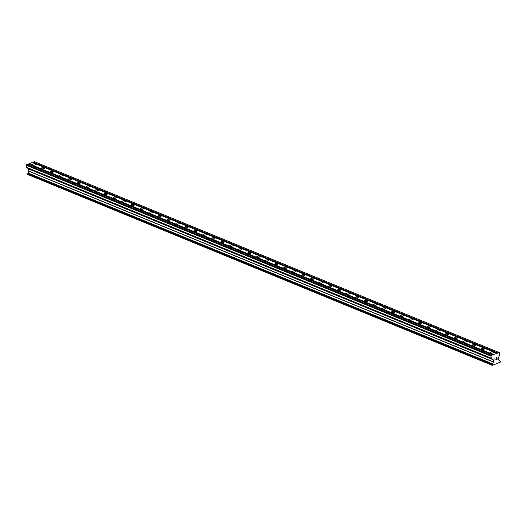 <?xml version="1.0" encoding="UTF-8"?>
<svg xmlns="http://www.w3.org/2000/svg" width="527" height="527" viewBox="0 0 527 527"><rect width="100%" height="100%" fill="white"/><g stroke="black" fill="none" stroke-linecap="round" stroke-linejoin="round"><path stroke-width="0.79" d="M490.453 353.103A1.713 0.646 172.9 0 1 490.123 352.78A1.713 0.646 172.9 0 1 491.256 352.023A1.713 0.646 172.9 0 1 493.193 352.043A1.713 0.646 172.9 0 1 493.522 352.359A1.713 0.646 172.9 0 1 492.396 353.123A1.713 0.646 172.9 0 1 490.453 353.103M481.474 349.414A1.713 0.646 172.9 0 1 481.144 349.098A1.713 0.646 172.9 0 1 482.277 348.334A1.713 0.646 172.9 0 1 484.214 348.354A1.713 0.646 172.9 0 1 484.544 348.67A1.713 0.646 172.9 0 1 483.417 349.434A1.713 0.646 172.9 0 1 481.474 349.414M472.495 345.725A1.713 0.646 172.9 0 1 472.166 345.409A1.713 0.646 172.9 0 1 473.299 344.645A1.713 0.646 172.9 0 1 475.235 344.665A1.713 0.646 172.9 0 1 475.565 344.987A1.713 0.646 172.9 0 1 474.438 345.745A1.713 0.646 172.9 0 1 472.495 345.725M463.516 342.043A1.713 0.646 172.9 0 1 463.187 341.72A1.713 0.646 172.9 0 1 464.32 340.956A1.713 0.646 172.9 0 1 466.257 340.976A1.713 0.646 172.9 0 1 466.586 341.298A1.713 0.646 172.9 0 1 465.46 342.063A1.713 0.646 172.9 0 1 463.516 342.043M454.537 338.354A1.713 0.646 172.9 0 1 454.208 338.031A1.713 0.646 172.9 0 1 455.341 337.267A1.713 0.646 172.9 0 1 457.278 337.287A1.713 0.646 172.9 0 1 457.607 337.609A1.713 0.646 172.9 0 1 456.481 338.374A1.713 0.646 172.9 0 1 454.537 338.354M445.559 334.665A1.713 0.646 172.9 0 1 445.229 334.342A1.713 0.646 172.9 0 1 446.362 333.584A1.713 0.646 172.9 0 1 448.299 333.604A1.713 0.646 172.9 0 1 448.635 333.92A1.713 0.646 172.9 0 1 447.502 334.685A1.713 0.646 172.9 0 1 445.559 334.665M436.58 330.976A1.713 0.646 172.9 0 1 436.251 330.66A1.713 0.646 172.9 0 1 437.384 329.895A1.713 0.646 172.9 0 1 439.32 329.915A1.713 0.646 172.9 0 1 439.656 330.231A1.713 0.646 172.9 0 1 438.523 330.996A1.713 0.646 172.9 0 1 436.58 330.976M427.601 327.287A1.713 0.646 172.9 0 1 427.272 326.971A1.713 0.646 172.9 0 1 428.405 326.206A1.713 0.646 172.9 0 1 430.342 326.226A1.713 0.646 172.9 0 1 430.678 326.549A1.713 0.646 172.9 0 1 429.545 327.307A1.713 0.646 172.9 0 1 427.601 327.287M418.622 323.604A1.713 0.646 172.9 0 1 418.293 323.282A1.713 0.646 172.9 0 1 419.426 322.517A1.713 0.646 172.9 0 1 421.363 322.537A1.713 0.646 172.9 0 1 421.699 322.86A1.713 0.646 172.9 0 1 420.566 323.624A1.713 0.646 172.9 0 1 418.622 323.604M409.644 319.915A1.713 0.646 172.9 0 1 409.314 319.593A1.713 0.646 172.9 0 1 410.447 318.835A1.713 0.646 172.9 0 1 412.391 318.855A1.713 0.646 172.9 0 1 412.72 319.171A1.713 0.646 172.9 0 1 411.587 319.935A1.713 0.646 172.9 0 1 409.644 319.915M400.665 316.226A1.713 0.646 172.9 0 1 400.336 315.91A1.713 0.646 172.9 0 1 401.469 315.146A1.713 0.646 172.9 0 1 403.412 315.166A1.713 0.646 172.9 0 1 403.741 315.482A1.713 0.646 172.9 0 1 402.608 316.246A1.713 0.646 172.9 0 1 400.665 316.226M391.686 312.537A1.713 0.646 172.9 0 1 391.357 312.221A1.713 0.646 172.9 0 1 392.49 311.457A1.713 0.646 172.9 0 1 394.433 311.477A1.713 0.646 172.9 0 1 394.763 311.793A1.713 0.646 172.9 0 1 393.629 312.557A1.713 0.646 172.9 0 1 391.686 312.537M382.707 308.848A1.713 0.646 172.9 0 1 382.378 308.532A1.713 0.646 172.9 0 1 383.511 307.768A1.713 0.646 172.9 0 1 385.454 307.788A1.713 0.646 172.9 0 1 385.784 308.111A1.713 0.646 172.9 0 1 384.651 308.868A1.713 0.646 172.9 0 1 382.707 308.848M373.729 305.166A1.713 0.646 172.9 0 1 373.399 304.843A1.713 0.646 172.9 0 1 374.532 304.079A1.713 0.646 172.9 0 1 376.476 304.099A1.713 0.646 172.9 0 1 376.805 304.422A1.713 0.646 172.9 0 1 375.672 305.186A1.713 0.646 172.9 0 1 373.729 305.166M364.75 301.477A1.713 0.646 172.9 0 1 364.421 301.154A1.713 0.646 172.9 0 1 365.554 300.397A1.713 0.646 172.9 0 1 367.497 300.416A1.713 0.646 172.9 0 1 367.826 300.733A1.713 0.646 172.9 0 1 366.693 301.497A1.713 0.646 172.9 0 1 364.75 301.477M355.771 297.788A1.713 0.646 172.9 0 1 355.442 297.472A1.713 0.646 172.9 0 1 356.575 296.708A1.713 0.646 172.9 0 1 358.518 296.727A1.713 0.646 172.9 0 1 358.847 297.044A1.713 0.646 172.9 0 1 357.714 297.808A1.713 0.646 172.9 0 1 355.771 297.788M346.799 294.099A1.713 0.646 172.9 0 1 346.463 293.783A1.713 0.646 172.9 0 1 347.596 293.019A1.713 0.646 172.9 0 1 349.539 293.038A1.713 0.646 172.9 0 1 349.869 293.361A1.713 0.646 172.9 0 1 348.736 294.119A1.713 0.646 172.9 0 1 346.799 294.099M337.82 290.417A1.713 0.646 172.9 0 1 337.484 290.094A1.713 0.646 172.9 0 1 338.617 289.33A1.713 0.646 172.9 0 1 340.561 289.349A1.713 0.646 172.9 0 1 340.89 289.672A1.713 0.646 172.9 0 1 339.757 290.436A1.713 0.646 172.9 0 1 337.82 290.417M328.841 286.728A1.713 0.646 172.9 0 1 328.505 286.405A1.713 0.646 172.9 0 1 329.638 285.641A1.713 0.646 172.9 0 1 331.582 285.66A1.713 0.646 172.9 0 1 331.911 285.983A1.713 0.646 172.9 0 1 330.778 286.747A1.713 0.646 172.9 0 1 328.841 286.728M319.863 283.039A1.713 0.646 172.9 0 1 319.527 282.716A1.713 0.646 172.9 0 1 320.66 281.958A1.713 0.646 172.9 0 1 322.603 281.978A1.713 0.646 172.9 0 1 322.932 282.294A1.713 0.646 172.9 0 1 321.799 283.058A1.713 0.646 172.9 0 1 319.863 283.039M310.884 279.35A1.713 0.646 172.9 0 1 310.555 279.033A1.713 0.646 172.9 0 1 311.681 278.269A1.713 0.646 172.9 0 1 313.624 278.289A1.713 0.646 172.9 0 1 313.954 278.605A1.713 0.646 172.9 0 1 312.821 279.369A1.713 0.646 172.9 0 1 310.884 279.35M301.905 275.661A1.713 0.646 172.9 0 1 301.576 275.344A1.713 0.646 172.9 0 1 302.702 274.58A1.713 0.646 172.9 0 1 304.646 274.6A1.713 0.646 172.9 0 1 304.975 274.923A1.713 0.646 172.9 0 1 303.842 275.68A1.713 0.646 172.9 0 1 301.905 275.661M292.926 271.978A1.713 0.646 172.9 0 1 292.597 271.655A1.713 0.646 172.9 0 1 293.723 270.891A1.713 0.646 172.9 0 1 295.667 270.911A1.713 0.646 172.9 0 1 295.996 271.234A1.713 0.646 172.9 0 1 294.863 271.998A1.713 0.646 172.9 0 1 292.926 271.978M283.948 268.289A1.713 0.646 172.9 0 1 283.618 267.966A1.713 0.646 172.9 0 1 284.745 267.209A1.713 0.646 172.9 0 1 286.688 267.229A1.713 0.646 172.9 0 1 287.017 267.545A1.713 0.646 172.9 0 1 285.884 268.309A1.713 0.646 172.9 0 1 283.948 268.289M274.969 264.6A1.713 0.646 172.9 0 1 274.639 264.284A1.713 0.646 172.9 0 1 275.766 263.52A1.713 0.646 172.9 0 1 277.709 263.54A1.713 0.646 172.9 0 1 278.039 263.856A1.713 0.646 172.9 0 1 276.906 264.62A1.713 0.646 172.9 0 1 274.969 264.6M265.99 260.911A1.713 0.646 172.9 0 1 265.661 260.595A1.713 0.646 172.9 0 1 266.787 259.831A1.713 0.646 172.9 0 1 268.73 259.851A1.713 0.646 172.9 0 1 269.06 260.167A1.713 0.646 172.9 0 1 267.927 260.931A1.713 0.646 172.9 0 1 265.99 260.911M257.011 257.222A1.713 0.646 172.9 0 1 256.682 256.906A1.713 0.646 172.9 0 1 257.808 256.142A1.713 0.646 172.9 0 1 259.752 256.162A1.713 0.646 172.9 0 1 260.081 256.484A1.713 0.646 172.9 0 1 258.948 257.242A1.713 0.646 172.9 0 1 257.011 257.222M248.033 253.54A1.713 0.646 172.9 0 1 247.703 253.217A1.713 0.646 172.9 0 1 248.836 252.453A1.713 0.646 172.9 0 1 250.773 252.473A1.713 0.646 172.9 0 1 251.102 252.795A1.713 0.646 172.9 0 1 249.969 253.559A1.713 0.646 172.9 0 1 248.033 253.54M239.054 249.851A1.713 0.646 172.9 0 1 238.724 249.528A1.713 0.646 172.9 0 1 239.857 248.77A1.713 0.646 172.9 0 1 241.794 248.79A1.713 0.646 172.9 0 1 242.124 249.106A1.713 0.646 172.9 0 1 240.991 249.87A1.713 0.646 172.9 0 1 239.054 249.851M230.075 246.162A1.713 0.646 172.9 0 1 229.746 245.845A1.713 0.646 172.9 0 1 230.879 245.081A1.713 0.646 172.9 0 1 232.815 245.101A1.713 0.646 172.9 0 1 233.145 245.417A1.713 0.646 172.9 0 1 232.012 246.181A1.713 0.646 172.9 0 1 230.075 246.162M221.096 242.473A1.713 0.646 172.9 0 1 220.767 242.156A1.713 0.646 172.9 0 1 221.9 241.392A1.713 0.646 172.9 0 1 223.837 241.412A1.713 0.646 172.9 0 1 224.166 241.735A1.713 0.646 172.9 0 1 223.033 242.492A1.713 0.646 172.9 0 1 221.096 242.473M212.117 238.79A1.713 0.646 172.9 0 1 211.788 238.467A1.713 0.646 172.9 0 1 212.921 237.703A1.713 0.646 172.9 0 1 214.858 237.723A1.713 0.646 172.9 0 1 215.187 238.046A1.713 0.646 172.9 0 1 214.054 238.81A1.713 0.646 172.9 0 1 212.117 238.79M203.139 235.101A1.713 0.646 172.9 0 1 202.809 234.778A1.713 0.646 172.9 0 1 203.942 234.014A1.713 0.646 172.9 0 1 205.879 234.034A1.713 0.646 172.9 0 1 206.209 234.357A1.713 0.646 172.9 0 1 205.082 235.121A1.713 0.646 172.9 0 1 203.139 235.101M194.16 231.412A1.713 0.646 172.9 0 1 193.831 231.096A1.713 0.646 172.9 0 1 194.964 230.332A1.713 0.646 172.9 0 1 196.9 230.352A1.713 0.646 172.9 0 1 197.23 230.668A1.713 0.646 172.9 0 1 196.103 231.432A1.713 0.646 172.9 0 1 194.16 231.412M185.181 227.723A1.713 0.646 172.9 0 1 184.852 227.407A1.713 0.646 172.9 0 1 185.985 226.643A1.713 0.646 172.9 0 1 187.922 226.663A1.713 0.646 172.9 0 1 188.251 226.979A1.713 0.646 172.9 0 1 187.125 227.743A1.713 0.646 172.9 0 1 185.181 227.723M176.202 224.034A1.713 0.646 172.9 0 1 175.873 223.718A1.713 0.646 172.9 0 1 177.006 222.954A1.713 0.646 172.9 0 1 178.943 222.974A1.713 0.646 172.9 0 1 179.272 223.296A1.713 0.646 172.9 0 1 178.146 224.054A1.713 0.646 172.9 0 1 176.202 224.034M167.224 220.352A1.713 0.646 172.9 0 1 166.894 220.029A1.713 0.646 172.9 0 1 168.027 219.265A1.713 0.646 172.9 0 1 169.964 219.285A1.713 0.646 172.9 0 1 170.293 219.607A1.713 0.646 172.9 0 1 169.167 220.372A1.713 0.646 172.9 0 1 167.224 220.352M158.245 216.663A1.713 0.646 172.9 0 1 157.916 216.34A1.713 0.646 172.9 0 1 159.049 215.583A1.713 0.646 172.9 0 1 160.985 215.602A1.713 0.646 172.9 0 1 161.315 215.918A1.713 0.646 172.9 0 1 160.188 216.683A1.713 0.646 172.9 0 1 158.245 216.663M149.266 212.974A1.713 0.646 172.9 0 1 148.937 212.658A1.713 0.646 172.9 0 1 150.07 211.894A1.713 0.646 172.9 0 1 152.007 211.913A1.713 0.646 172.9 0 1 152.336 212.229A1.713 0.646 172.9 0 1 151.209 212.994A1.713 0.646 172.9 0 1 149.266 212.974M140.287 209.285A1.713 0.646 172.9 0 1 139.958 208.969A1.713 0.646 172.9 0 1 141.091 208.205A1.713 0.646 172.9 0 1 143.028 208.224A1.713 0.646 172.9 0 1 143.357 208.54A1.713 0.646 172.9 0 1 142.231 209.305A1.713 0.646 172.9 0 1 140.287 209.285M131.309 205.602A1.713 0.646 172.9 0 1 130.979 205.28A1.713 0.646 172.9 0 1 132.112 204.516A1.713 0.646 172.9 0 1 134.049 204.535A1.713 0.646 172.9 0 1 134.385 204.858A1.713 0.646 172.9 0 1 133.252 205.622A1.713 0.646 172.9 0 1 131.309 205.602M122.33 201.913A1.713 0.646 172.9 0 1 122 201.591A1.713 0.646 172.9 0 1 123.134 200.827A1.713 0.646 172.9 0 1 125.07 200.846A1.713 0.646 172.9 0 1 125.406 201.169A1.713 0.646 172.9 0 1 124.273 201.933A1.713 0.646 172.9 0 1 122.33 201.913M113.351 198.224A1.713 0.646 172.9 0 1 113.022 197.902A1.713 0.646 172.9 0 1 114.155 197.144A1.713 0.646 172.9 0 1 116.092 197.164A1.713 0.646 172.9 0 1 116.427 197.48A1.713 0.646 172.9 0 1 115.294 198.244A1.713 0.646 172.9 0 1 113.351 198.224M104.372 194.535A1.713 0.646 172.9 0 1 104.043 194.219A1.713 0.646 172.9 0 1 105.176 193.455A1.713 0.646 172.9 0 1 107.119 193.475A1.713 0.646 172.9 0 1 107.449 193.791A1.713 0.646 172.9 0 1 106.316 194.555A1.713 0.646 172.9 0 1 104.372 194.535M95.394 190.846A1.713 0.646 172.9 0 1 95.064 190.53A1.713 0.646 172.9 0 1 96.197 189.766A1.713 0.646 172.9 0 1 98.141 189.786A1.713 0.646 172.9 0 1 98.47 190.109A1.713 0.646 172.9 0 1 97.337 190.866A1.713 0.646 172.9 0 1 95.394 190.846M86.415 187.164A1.713 0.646 172.9 0 1 86.085 186.841A1.713 0.646 172.9 0 1 87.218 186.077A1.713 0.646 172.9 0 1 89.162 186.097A1.713 0.646 172.9 0 1 89.491 186.42A1.713 0.646 172.9 0 1 88.358 187.184A1.713 0.646 172.9 0 1 86.415 187.164M77.436 183.475A1.713 0.646 172.9 0 1 77.107 183.152A1.713 0.646 172.9 0 1 78.24 182.388A1.713 0.646 172.9 0 1 80.183 182.408A1.713 0.646 172.9 0 1 80.512 182.731A1.713 0.646 172.9 0 1 79.379 183.495A1.713 0.646 172.9 0 1 77.436 183.475M68.457 179.786A1.713 0.646 172.9 0 1 68.128 179.47A1.713 0.646 172.9 0 1 69.261 178.706A1.713 0.646 172.9 0 1 71.204 178.725A1.713 0.646 172.9 0 1 71.534 179.042A1.713 0.646 172.9 0 1 70.401 179.806A1.713 0.646 172.9 0 1 68.457 179.786M59.479 176.097A1.713 0.646 172.9 0 1 59.149 175.781A1.713 0.646 172.9 0 1 60.282 175.017A1.713 0.646 172.9 0 1 62.226 175.036A1.713 0.646 172.9 0 1 62.555 175.353A1.713 0.646 172.9 0 1 61.422 176.117A1.713 0.646 172.9 0 1 59.479 176.097M50.5 172.408A1.713 0.646 172.9 0 1 50.17 172.092A1.713 0.646 172.9 0 1 51.303 171.328A1.713 0.646 172.9 0 1 53.247 171.347A1.713 0.646 172.9 0 1 53.576 171.67A1.713 0.646 172.9 0 1 52.443 172.428A1.713 0.646 172.9 0 1 50.5 172.408M41.521 168.726A1.713 0.646 172.9 0 1 41.192 168.403A1.713 0.646 172.9 0 1 42.325 167.639A1.713 0.646 172.9 0 1 44.268 167.658A1.713 0.646 172.9 0 1 44.597 167.981A1.713 0.646 172.9 0 1 43.464 168.745A1.713 0.646 172.9 0 1 41.521 168.726M32.549 165.037A1.713 0.646 172.9 0 1 32.213 164.714A1.713 0.646 172.9 0 1 33.346 163.956A1.713 0.646 172.9 0 1 35.289 163.976A1.713 0.646 172.9 0 1 35.619 164.292A1.713 0.646 172.9 0 1 34.486 165.056A1.713 0.646 172.9 0 1 32.549 165.037M28.188 164.22L32.226 162.474L497.04 353.419L498.997 352.477L499.524 352.827L499.774 354.842L498.377 357.754L498.647 359.915L500.63 361.977L492.297 365.356L492.099 364.737L493.47 361.924L493.2 359.757L491.283 358.215L490.993 356.133L491.381 355.429L496.869 353.307M32.457 162.566L34.36 161.644L498.997 352.477M492.297 365.356L27.516 174.424L492.159 365.257M492.6 354.961L27.957 164.128L26.739 164.595L26.35 165.3L26.6 167.316L28.557 168.923L28.801 171.235L27.516 174.424M496.203 359.704L497.172 359.328L496.203 359.704L497.047 359.243L496.948 358.479L497.04 359.243M496.948 358.479L496.48 358.656L496.948 358.479M496.48 358.656L496.935 358.347L496.836 357.576L496.935 358.347M496.836 357.576L495.979 357.912L496.836 357.576M495.979 357.912L496.935 357.405L497.172 359.328L496.928 357.405M495.242 359.789L495.037 360.158L495.235 359.789M495.011 360.165L494.879 358.202M491.849 358.656L27.206 167.823L491.849 358.65M492.508 363.926L27.865 173.093L492.501 363.926M33.01 162.349L497.653 353.182M33.142 162.118L497.778 352.952M26.35 165.3L490.993 356.133M26.739 164.595L491.381 355.429M28.741 164.002L493.384 354.836M28.873 163.772L493.516 354.605M27.476 174.365L492.119 365.198M27.43 174.002L492.073 364.836M27.457 173.903L492.099 364.737M27.878 173.251L492.521 364.085M27.845 172.942L492.488 363.775M28.801 171.235L493.437 362.069M28.827 171.091L493.47 361.924M28.557 168.923L493.2 359.757M28.498 168.818L493.14 359.651M27.226 167.968L491.869 358.801M27.187 167.665L491.829 358.498M26.646 167.382L491.283 358.215M26.6 167.316L491.243 358.149"/></g></svg>
